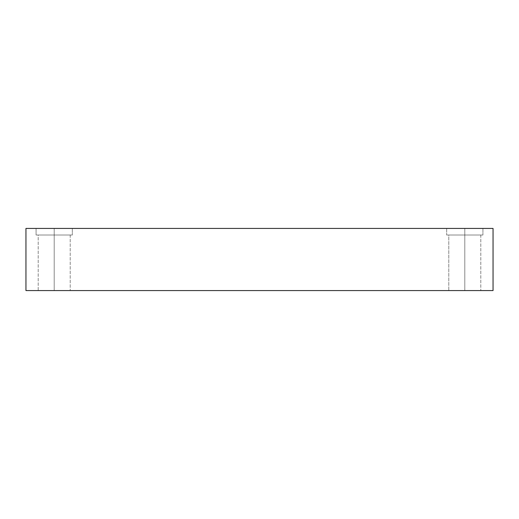 <?xml version="1.0" encoding="UTF-8"?>
<svg xmlns="http://www.w3.org/2000/svg" width="519" height="519" viewBox="0 0 519 519"><rect width="100%" height="100%" fill="white"/><g stroke="black" fill="none" stroke-linecap="round" stroke-linejoin="round"><path stroke-width="0.39" stroke-dasharray="2.6 1.95" d="M54.203 228.425L36.071 228.425L36.071 235.016L72.329 235.016L38.503 235.016L54.203 235.016L54.203 228.425L38.503 228.425L69.903 228.425L54.203 228.425L54.203 235.016L38.503 235.016L69.903 235.016L38.192 235.016L38.192 290.575L70.214 290.575L40.339 290.575L54.203 290.575L54.203 235.016L68.067 235.016L54.203 235.016L54.203 290.575L68.067 290.575L40.339 290.575L54.203 290.575L54.203 235.016L69.903 235.016L38.503 235.016L54.203 235.016L54.203 228.425L36.071 228.425L36.071 235.016L69.903 235.016L38.192 235.016L38.192 290.575L68.067 290.575L40.339 290.575L68.067 290.575L54.203 290.575L54.203 235.016L40.339 235.016L70.214 235.016L54.203 235.016L54.203 228.425L38.503 228.425L72.329 228.425L54.203 228.425M464.797 228.425L446.671 228.425L446.671 235.016L482.93 235.016L449.097 235.016L464.797 235.016L464.797 228.425L449.097 228.425L480.497 228.425L464.797 228.425L464.797 235.016L449.097 235.016L480.497 235.016L448.786 235.016L448.786 290.575L480.808 290.575L450.933 290.575L464.797 290.575L464.797 235.016L450.933 235.016L478.661 235.016L464.797 235.016L464.797 290.575L478.661 290.575L450.933 290.575L464.797 290.575L464.797 235.016L480.497 235.016L449.097 235.016L464.797 235.016L464.797 228.425L446.671 228.425L446.671 235.016L480.497 235.016L448.786 235.016L448.786 290.575L478.661 290.575L450.933 290.575L478.661 290.575L464.797 290.575L464.797 235.016L450.933 235.016L480.808 235.016L464.797 235.016L464.797 228.425L449.097 228.425L482.93 228.425L464.797 228.425M25.95 290.575L25.95 228.425L493.05 228.425L493.05 290.575L25.95 290.575L493.05 290.575L493.05 228.425L25.95 228.425L25.95 290.575M72.329 228.425L72.329 235.016L72.329 228.425M70.214 235.016L70.214 290.575L70.214 235.016M482.93 228.425L482.93 235.016L482.93 228.425M480.808 235.016L480.808 290.575L480.808 235.016"/><path stroke-width="0.78" d="M25.95 228.425L25.95 290.575L493.05 290.575L493.05 228.425L25.95 228.425L493.05 228.425L493.05 290.575L25.95 290.575L25.95 228.425"/></g></svg>
